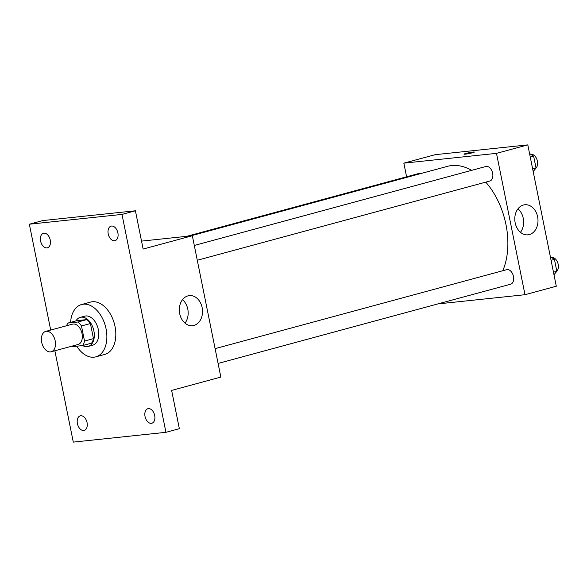 <?xml version="1.0" encoding="UTF-8"?>
<svg xmlns="http://www.w3.org/2000/svg" width="587" height="587" viewBox="0 0 587 587"><rect width="100%" height="100%" fill="white"/><g stroke="black" fill="none" stroke-linecap="round" stroke-linejoin="round"><path stroke-width="0.88" d="M50.519 351.899A10.544 6.743 74.8 0 1 41.802 342.83A10.544 6.743 74.8 0 1 45.683 331.413A10.544 6.743 74.8 0 1 54.951 339.829A10.544 6.743 74.8 0 1 51.201 351.767A10.544 6.743 74.8 0 1 50.519 351.899M45.683 331.413L72.524 324.141A10.544 6.743 74.8 0 1 81.784 332.558A10.544 6.743 74.8 0 1 78.034 344.503L51.201 351.767M67.953 323.07L76.897 320.641L86.803 319.599A14.315 9.157 74.8 0 1 90.42 323.532L93.465 338.64L84.521 341.062L81.476 325.954A14.315 9.157 74.8 0 0 77.851 322.021L67.953 323.07A14.315 9.157 74.8 0 0 66.544 325.763M84.521 341.062A14.315 9.157 74.8 0 1 82.606 345.574L72.7 346.623A14.315 9.157 74.8 0 1 72.062 346.117M93.465 338.64A14.315 9.157 74.8 0 1 91.55 343.153L82.606 345.574M82.642 345.567A15.064 9.634 -105.2 0 0 88.16 346.44A15.064 9.634 -105.2 0 0 93.524 329.38A15.064 9.634 -105.2 0 0 80.287 317.354A15.064 9.634 -105.2 0 0 75.958 320.898M80.287 317.354L84.755 316.144A15.064 9.634 74.8 0 1 97.992 328.17A15.064 9.634 74.8 0 1 92.636 345.229L88.16 346.44M90.42 323.532L81.476 325.954M86.803 319.599L77.851 322.021M70.594 322.351A27.119 17.339 74.8 0 1 81.608 304.514A27.119 17.339 74.8 0 1 105.433 326.159A27.119 17.339 74.8 0 1 95.784 356.867A27.119 17.339 74.8 0 1 94.037 357.19A27.119 17.339 74.8 0 1 76.736 346.198M81.608 304.514L90.552 302.092A27.119 17.339 74.8 0 1 114.377 323.731A27.119 17.339 74.8 0 1 104.728 354.445L95.784 356.867M117.877 232.9A7.536 4.813 74.8 0 1 115.023 240.677A7.536 4.813 74.8 0 1 108.404 234.668A7.536 4.813 74.8 0 1 111.082 226.134A7.536 4.813 74.8 0 1 117.877 232.9M154.689 415.464A7.536 4.813 74.8 0 1 151.835 423.249A7.536 4.813 74.8 0 1 145.216 417.232A7.536 4.813 74.8 0 1 147.895 408.706A7.536 4.813 74.8 0 1 154.689 415.464M87.059 422.618A7.536 4.813 74.8 0 1 84.198 430.396A7.536 4.813 74.8 0 1 77.587 424.386A7.536 4.813 74.8 0 1 80.265 415.853A7.536 4.813 74.8 0 1 87.059 422.618M50.247 240.046A7.536 4.813 74.8 0 1 47.386 247.824A7.536 4.813 74.8 0 1 40.774 241.815A7.536 4.813 74.8 0 1 43.453 233.281A7.536 4.813 74.8 0 1 50.247 240.046M54.87 350.777L73.287 442.114L165.938 432.318L121.993 214.416L29.35 224.212L50.695 330.055M165.938 432.318L179.351 428.686L171.631 390.406L220.837 377.081L192.338 235.739L143.133 249.064L135.414 210.784L42.77 220.573L29.35 224.212M135.414 210.784L121.993 214.416M193.908 325.418A15.115 11.564 -96 0 1 192.521 325.682A15.115 11.564 -96 0 1 179.431 311.866A15.115 11.564 -96 0 1 189.344 295.621A15.115 11.564 -96 0 1 202.31 308.52A15.115 11.564 -96 0 1 193.908 325.418M192.338 235.739L141.533 241.11M182.506 299.671A15.115 11.564 -96 0 1 184.993 323.151M190.533 235.93L447.463 166.341A64.841 41.457 74.8 0 1 471.654 170.34M485.757 182.131A64.841 41.457 74.8 0 1 502.78 270.732M218.085 363.441L510.602 284.218A7.536 4.813 -105.2 0 0 513.376 276.066A7.536 4.813 -105.2 0 0 507.146 269.587A7.536 4.813 -105.2 0 0 506.662 269.675L215.099 348.641M186.805 236.319L418.23 173.649A7.536 4.813 74.8 0 1 420.189 173.73M194.297 245.461L485.86 166.495A7.536 4.813 74.8 0 1 492.478 172.512A7.536 4.813 74.8 0 1 489.8 181.038L197.283 260.261M437.873 303.919L524.991 294.711L496.492 153.361L403.841 163.157L406.593 176.797M524.991 294.711L556.3 286.229L527.801 144.886L435.15 154.682L403.841 163.157M527.801 144.886L496.492 153.361M529.371 234.565A15.115 11.564 -96 0 1 527.984 234.829A15.115 11.564 -96 0 1 514.894 221.013A15.115 11.564 -96 0 1 524.807 204.768A15.115 11.564 -96 0 1 537.773 217.667A15.115 11.564 -96 0 1 529.371 234.565M465.256 154.176A5.276 0.411 168.6 0 1 464.001 154.154A5.276 0.411 168.6 0 1 469.094 152.708A5.276 0.411 168.6 0 1 474.34 152.07A5.276 0.411 168.6 0 1 471.016 153.141A5.276 0.411 168.6 0 1 465.256 154.176M464.001 154.161A5.276 0.411 168.6 0 1 469.094 152.715A5.276 0.411 168.6 0 1 474.34 152.077M517.969 208.818A15.115 11.564 -96 0 1 520.456 232.298M553.981 274.723L556.843 271.282L554.444 259.381L550.342 256.68M556.843 271.282L553.468 272.199M554.444 259.381L551.068 260.298M551.604 257.517A7.536 4.813 74.8 0 1 557.65 262.47A7.536 4.813 74.8 0 1 556.828 271.209M533.172 171.543L536.041 168.102L533.642 156.201L529.533 153.5M536.041 168.102L532.666 169.019M533.642 156.201L530.266 157.118M530.802 154.33A7.536 4.813 74.8 0 1 536.848 159.282A7.536 4.813 74.8 0 1 536.026 168.029"/></g></svg>
